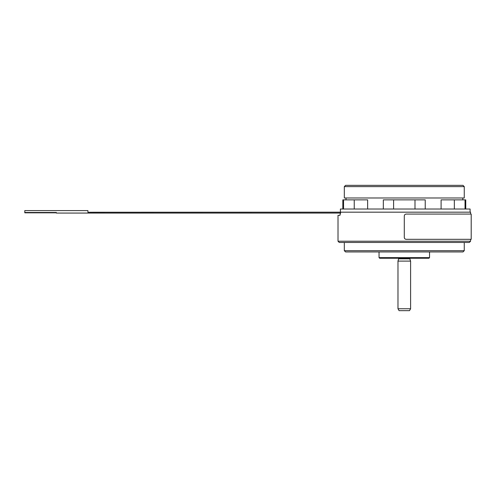 <?xml version="1.0" encoding="UTF-8"?>
<svg xmlns="http://www.w3.org/2000/svg" width="496" height="496" viewBox="0 0 496 496"><rect width="100%" height="100%" fill="white"/><g stroke="black" fill="none" stroke-linecap="round" stroke-linejoin="round"><path stroke-width="0.74" d="M340.405 212.809L339.921 215.332L338.012 215.332L338.012 241.217L470.568 241.217L470.568 239.32L471.2 239.32L406.187 239.32C405.021 239.196 404.389 238.564 404.29 237.429L404.29 215.965C404.407 214.811 405.04 214.179 406.187 214.074C405.034 214.179 404.407 214.811 404.29 215.965L404.29 237.429M470.568 214.074L470.568 212.176L340.777 212.176L339.921 215.332M404.817 214.656L404.42 215.283M470.096 212.176L470.096 209.021L340.405 209.021L340.405 212.176L340.777 212.176M56.358 212.809L24.8 212.809L24.8 210.602L87.922 210.602L87.922 212.245L340.405 212.176M340.405 212.245L340.405 213.063L56.358 213.063L56.358 212.493L24.8 212.493M425.233 209.021L425.233 199.869L383.327 199.869L383.327 209.021M342.835 209.021L342.835 199.869L367.635 199.869L367.635 209.021M441.099 209.021L441.099 199.869L454.342 199.869L454.342 209.021M462.787 199.869L462.787 197.978M345.991 197.978L345.991 199.869M462.024 197.978L464.256 197.978L464.256 186.614L344.323 186.614L344.323 197.978L462.024 197.978M464.256 186.614L462.991 185.349L345.588 185.349L344.323 186.614M465.75 199.869L465.75 209.021L465.75 199.869L454.342 199.869M404.302 237.652L404.476 238.235M405.368 239.134L404.872 238.793M404.841 238.762L405.461 239.177M404.488 238.26L404.29 237.448M471.2 239.32L471.2 214.074L406.187 214.074M338.012 241.217L339.276 242.476L469.309 242.476L470.568 241.217M344.323 242.476L344.323 250.685L464.256 250.685L464.256 242.476M344.323 250.685L345.588 251.943L462.991 251.943L464.256 250.685M379.043 251.943L379.043 257.629L429.542 257.629L429.542 251.943M429.542 257.629L428.91 258.255L379.676 258.255L379.043 257.629M383.464 258.255L425.122 258.255M404.29 258.255L416.913 258.255M409.994 258.825L398.592 258.825L397.978 261.101L410.601 261.101L409.758 258.658L410.056 258.255M410.601 308.754L409.51 310.651L399.075 310.651L397.978 308.754L410.601 308.754L410.601 261.101M414.991 199.869L414.991 209.021M393.595 199.869L393.595 209.021M465.037 199.869L465.037 209.021M354.243 199.869L354.243 209.021M343.542 199.869L343.542 209.021M409.758 258.658L398.61 258.571L409.975 258.571M409.758 258.571L398.821 258.571M409.392 258.658L398.821 258.658M398.61 258.571L398.524 258.255M397.978 308.754L397.978 261.101"/></g></svg>
